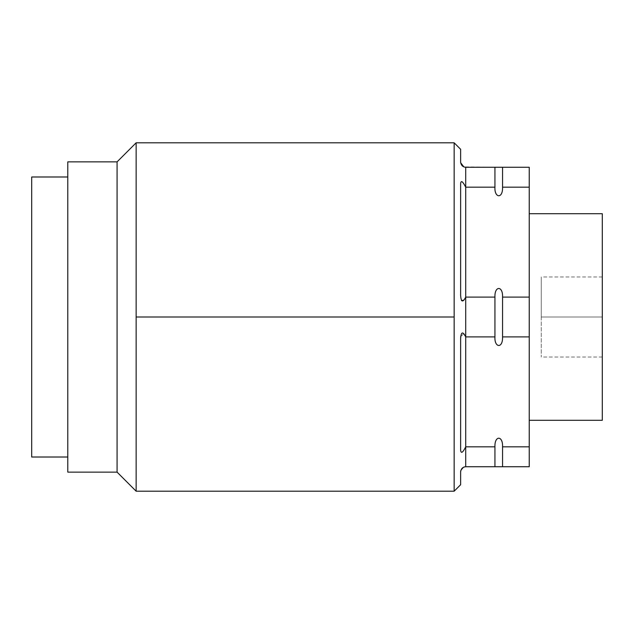 <?xml version="1.0" encoding="UTF-8"?>
<svg xmlns="http://www.w3.org/2000/svg" width="634" height="634" viewBox="0 0 634 634"><rect width="100%" height="100%" fill="white"/><g stroke="black" fill="none" stroke-linecap="round" stroke-linejoin="round"><path stroke-width="0.48" stroke-dasharray="3.17 2.38" d="M31.7 457.011L31.7 176.989L31.7 457.011M67.783 457.011L67.783 176.989L67.783 457.011M67.783 472.132L67.783 161.868L67.783 472.132M117.076 472.132L117.076 161.868L117.076 472.132M136.136 317L136.136 142.808L136.136 317L454.15 317L136.136 317M454.15 491.191L454.15 142.808L454.15 491.191M460.633 484.709L460.633 471.815L460.633 484.709M460.736 470.777L463.866 467.084L460.736 470.777M465.713 466.735L465.713 446.827C462.638 452.795 460.95 453.944 460.633 450.259L460.633 338.556L460.633 450.259C460.95 453.944 462.638 452.795 465.713 446.827L465.713 466.735L494.932 466.735L494.932 446.827C494.282 435.946 502.952 434.861 502.556 446.827L502.556 466.735L494.932 466.735L494.932 446.827L465.713 446.827L494.932 446.827C494.282 435.946 502.952 434.861 502.556 446.827L502.556 466.735L529.239 466.735L529.239 167.265L502.556 167.265L529.239 167.265L529.239 187.173L502.556 187.173C503.039 198.577 494.512 198.735 494.932 187.173L494.932 167.265L502.556 167.265L502.556 187.173L529.239 187.173L529.239 297.1L502.556 297.1L502.556 336.9C503.039 348.304 494.512 348.47 494.932 336.9L494.932 297.1C494.282 286.219 502.952 285.126 502.556 297.1L502.556 336.9L529.239 336.9L529.239 297.1L502.556 297.1C502.952 285.126 494.282 286.219 494.932 297.1L465.713 297.1L463.866 300.239L465.713 297.1L465.713 336.9L465.713 297.1L494.932 297.1L494.932 336.9L465.713 336.9L494.932 336.9C494.512 348.47 503.039 348.304 502.556 336.9L529.239 336.9L529.239 446.827L502.556 446.827L529.239 446.827L529.239 466.735L465.713 466.735M460.712 336.464L463.866 333.769L460.712 336.464M461.457 300.571L460.633 295.444L460.633 183.741C461.1 180.151 462.796 181.292 465.713 187.173L465.713 167.265L463.858 166.916L502.556 167.265L502.556 187.173C503.039 198.577 494.512 198.735 494.932 187.173L494.932 167.265L465.713 167.265L465.713 187.173L494.932 187.173L465.713 187.173L465.713 297.1L465.713 187.173C462.796 181.292 461.1 180.151 460.633 183.741L460.633 295.444L460.633 183.741L460.633 295.444L460.633 183.741L460.633 295.444L461.457 300.571M460.633 162.185L460.633 149.291L460.633 162.185M529.239 420.294L529.239 213.706L529.239 420.294M465.713 336.9L465.713 446.827L465.713 336.9M602.3 420.294L602.3 213.706L602.3 420.294M602.3 317L602.3 276.979L602.3 357.021L602.3 276.979L602.3 317L541.278 317L541.278 276.979L541.278 317L602.3 317L602.3 357.021L602.3 317L541.278 317L541.278 357.021L541.278 317L602.3 317M541.278 317L541.278 357.021L541.278 317M602.3 276.979L541.278 276.979M602.3 357.021L541.278 357.021"/><path stroke-width="0.95" d="M31.7 176.989L31.7 457.011L67.783 457.011L31.7 457.011L31.7 176.989L67.783 176.989L31.7 176.989M67.783 161.868L67.783 472.132L117.076 472.132L67.783 472.132L67.783 161.868L117.076 161.868L67.783 161.868M117.076 161.868L117.076 472.132L117.076 161.868L136.136 142.808L136.136 491.191L117.076 472.132L136.136 491.191L136.136 317L454.15 317L454.15 491.191L460.633 484.709L454.15 491.191L454.15 317L136.136 317L136.136 142.808L117.076 161.868M454.15 142.808L454.15 317L454.15 142.808L460.633 149.291L454.15 142.808L136.136 142.808M460.633 471.775L460.736 470.777L460.633 471.775M463.866 467.084L465.602 466.735L463.866 467.084M460.633 338.485L460.712 336.464L460.633 338.485M463.866 333.769L465.57 336.599L463.866 333.769M463.866 300.239L461.457 300.571L463.866 300.239M463.858 166.916L460.656 162.724L463.858 166.916M460.633 149.291L460.633 162.185C461.116 165.315 462.812 167.011 465.713 167.265L465.713 187.173C462.638 181.205 460.95 180.056 460.633 183.741L460.633 295.444C461.116 302.196 462.812 302.751 465.713 297.1L465.713 336.9C462.788 331.186 461.092 331.733 460.633 338.556L460.633 450.259C461.1 453.849 462.796 452.708 465.713 446.827L465.713 466.735C462.788 466.989 461.092 468.677 460.633 471.815L460.633 484.709L460.633 471.815C461.092 468.677 462.788 466.989 465.713 466.735L465.713 446.827L494.932 446.827L494.932 466.735L502.556 466.735L502.556 446.827C503.039 435.423 494.512 435.265 494.932 446.827L494.932 466.735L465.713 466.735L502.556 466.735L502.556 446.827L529.239 446.827L529.239 466.735L502.556 466.735L529.239 466.735L529.239 446.827L502.556 446.827C503.039 435.423 494.512 435.265 494.932 446.827L465.713 446.827L465.713 297.1L494.932 297.1L494.932 336.9C494.282 347.781 502.952 348.874 502.556 336.9L502.556 297.1C503.039 285.696 494.512 285.53 494.932 297.1L494.932 336.9L465.713 336.9L494.932 336.9C494.282 347.781 502.952 348.874 502.556 336.9L502.556 297.1L529.239 297.1L529.239 336.9L502.556 336.9L529.239 336.9L529.239 446.827L529.239 297.1L502.556 297.1C503.039 285.696 494.512 285.53 494.932 297.1L465.713 297.1L465.713 167.265L494.932 167.265L465.713 167.265C462.812 167.011 461.116 165.315 460.633 162.185L460.633 149.291M529.239 167.265L494.932 167.265L494.932 187.173C494.282 198.054 502.952 199.139 502.556 187.173L502.556 167.265L494.932 167.265L494.932 187.173L465.713 187.173L494.932 187.173C494.282 198.054 502.952 199.139 502.556 187.173L502.556 167.265L529.239 167.265L529.239 187.173L502.556 187.173L529.239 187.173L529.239 297.1L529.239 167.265M460.633 450.259C461.1 453.849 462.796 452.708 465.713 446.827L465.713 336.9C462.788 331.186 461.092 331.733 460.633 338.556L460.633 450.259M460.633 295.444C461.116 302.196 462.812 302.751 465.713 297.1L465.713 187.173C462.638 181.205 460.95 180.056 460.633 183.741L460.633 295.444M529.239 213.706L602.3 213.706L602.3 420.294L529.239 420.294L602.3 420.294L602.3 213.706L529.239 213.706M136.136 491.191L454.15 491.191"/></g></svg>
